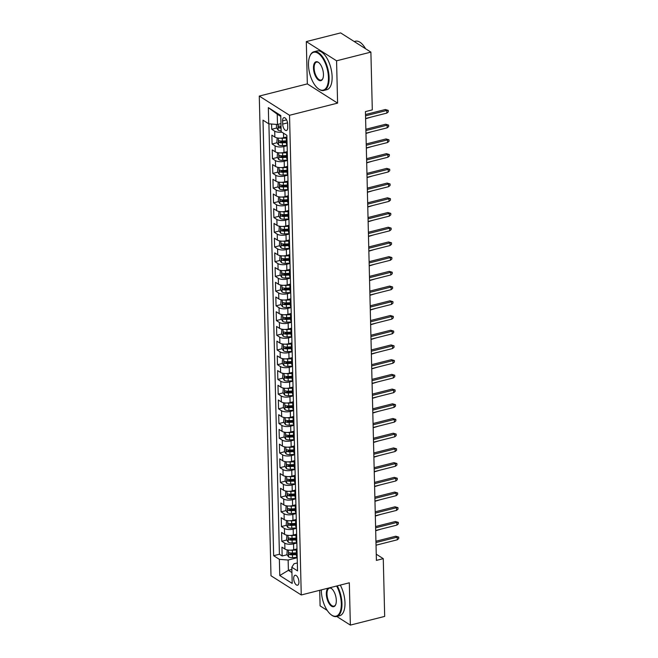 <?xml version="1.0" encoding="UTF-8"?>
<svg xmlns="http://www.w3.org/2000/svg" width="658" height="658" viewBox="0 0 658 658"><rect width="100%" height="100%" fill="white"/><g stroke="black" fill="none" stroke-linecap="round" stroke-linejoin="round"><path stroke-width="0.99" d="M298.929 581.902A5.116 2.369 -104.2 0 0 295.055 575.281A5.116 2.369 -104.2 0 0 293.69 578.579A5.116 2.369 -104.2 0 0 297.564 585.201A5.116 2.369 -104.2 0 0 298.929 581.902M319.714 590.3L320.092 605.886L327.223 610.41M259.277 96.076L270.997 575.758L301.257 594.972L289.536 115.29L259.277 96.076L307.335 83.895L337.595 103.117L336.567 60.807L306.307 41.594L307.335 83.895M306.307 41.594L340.63 32.9L370.89 52.114L336.567 60.807M271.598 124.033L271.729 129.281L276.714 128.014M280.431 127.076L281.04 126.92M286.584 136.996L283.623 137.744A6.391 2.492 178.6 0 1 274.855 137.061L271.869 135.161L272.091 143.995L277.076 142.728M280.793 141.791L283.993 140.977M286.946 151.71L283.985 152.459A6.391 2.492 -1.4 0 1 275.217 151.776L272.231 149.876L272.445 158.701L277.437 157.443M281.147 156.497L284.346 155.691M287.307 166.425L284.338 167.173A6.391 2.492 -1.4 0 1 275.579 166.49L272.593 164.59L272.807 173.416L277.791 172.157M281.509 171.212L284.708 170.406M287.669 181.139L284.7 181.888A6.391 2.492 -1.4 0 1 275.932 181.197L272.947 179.305L273.169 188.13L278.153 186.872M281.871 185.926L285.07 185.12M288.023 195.854L285.062 196.602A6.391 2.492 -1.4 0 1 276.294 195.911L273.309 194.02L273.522 202.845L278.515 201.587M282.224 200.641L285.432 199.835M288.385 210.56L285.416 211.317A6.391 2.492 -1.4 0 1 276.656 210.626L273.67 208.734L273.884 217.559L278.877 216.301M282.586 215.355L285.786 214.549M288.747 225.275L285.778 226.031A6.391 2.492 -1.4 0 1 277.018 225.34L274.032 223.449L274.246 232.274L279.231 231.016M282.948 230.07L286.148 229.264M289.101 239.989L286.14 240.746A6.391 2.492 -1.4 0 1 277.372 240.055L274.386 238.163L274.608 246.989L279.592 245.73M283.31 244.784L286.51 243.978M289.462 254.704L286.501 255.46A6.391 2.492 -1.4 0 1 277.734 254.769L274.748 252.878L274.962 261.703L279.954 260.445M283.664 259.499L286.863 258.693M289.824 269.418L286.855 270.175A6.391 2.492 -1.4 0 1 278.095 269.484L275.11 267.592L275.324 276.418L280.308 275.159M284.026 274.213L287.225 273.407M290.186 284.133L287.217 284.889A6.391 2.492 -1.4 0 1 278.449 284.198L275.472 282.307L275.686 291.132L280.67 289.874M284.388 288.928L287.587 288.122M290.54 298.847L287.579 299.604A6.391 2.492 -1.4 0 1 278.811 298.913L275.825 297.021L276.047 305.847L281.032 304.58M284.741 303.642L287.949 302.836M290.902 313.562L287.933 314.318A6.391 2.492 -1.4 0 1 279.173 313.627L276.187 311.736L276.401 320.561L281.394 319.294M285.103 318.357L288.303 317.543M291.264 328.276L288.294 329.025A6.391 2.492 -1.4 0 1 279.535 328.342L276.549 326.45L276.763 335.276L281.747 334.009M285.465 333.071L288.665 332.257M291.626 342.991L288.656 343.739A6.391 2.492 -1.4 0 1 279.889 343.057L276.903 341.165L277.125 349.99L282.109 348.724M285.827 347.786L289.026 346.972M291.979 357.705L289.018 358.454A6.391 2.492 -1.4 0 1 280.25 357.771L277.265 355.879L277.479 364.705L282.471 363.438M286.181 362.5L289.38 361.686M292.341 372.42L289.372 373.168A6.391 2.492 -1.4 0 1 280.612 372.486L277.627 370.586L277.841 379.419L282.833 378.153M286.543 377.215L289.742 376.401M292.703 387.134L289.734 387.883A6.391 2.492 -1.4 0 1 280.974 387.2L277.989 385.3L278.202 394.134L283.187 392.867M286.904 391.929L290.104 391.115M293.057 401.849L290.096 402.597A6.391 2.492 -1.4 0 1 281.328 401.915L278.342 400.015L278.564 408.848L283.549 407.582M287.266 406.644L290.466 405.83M293.419 416.563L290.449 417.312A6.391 2.492 -1.4 0 1 281.69 416.629L278.704 414.729L278.918 423.563L283.911 422.296M287.62 421.359L290.82 420.544M293.781 431.278L290.811 432.026A6.391 2.492 -1.4 0 1 282.052 431.344L279.066 429.444L279.28 438.277L284.264 437.011M287.982 436.073L291.181 435.259M294.142 445.992L291.173 446.741A6.391 2.492 -1.4 0 1 282.405 446.058L279.42 444.158L279.642 452.992L284.626 451.725M288.344 450.788L291.543 449.973M294.496 460.707L291.535 461.455A6.391 2.492 -1.4 0 1 282.767 460.773L279.782 458.873L279.995 467.706L284.988 466.44M288.697 465.502L291.905 464.688M294.858 475.421L291.889 476.17A6.391 2.492 -1.4 0 1 283.129 475.487L280.144 473.587L280.357 482.421L285.35 481.154M289.059 480.217L292.259 479.402M295.22 490.136L292.251 490.884A6.391 2.492 -1.4 0 1 283.491 490.202L280.505 488.302L280.719 497.135L285.704 495.869M289.421 494.931L292.621 494.117M295.574 504.85L292.613 505.599A6.391 2.492 -1.4 0 1 283.845 504.916L280.859 503.016L281.081 511.85L286.065 510.583M289.783 509.646L292.983 508.831M295.935 519.565L292.974 520.313A6.391 2.492 -1.4 0 1 284.207 519.631L281.221 517.731L281.435 526.556L286.427 525.298M290.137 524.352L293.336 523.546M296.297 534.28L293.328 535.028A6.391 2.492 -1.4 0 1 284.569 534.345L281.583 532.445L281.797 541.271L286.781 540.012M290.499 539.067L293.698 538.26M370.89 52.114L372.305 109.87L365.437 111.605L376.409 560.394L383.269 558.65L376.253 554.192M282.586 120.875L282.669 124.107A4.96 2.295 -104.2 0 0 286.419 130.523A4.96 2.295 -104.2 0 0 287.735 127.331L287.661 124.091A4.96 2.295 -104.2 0 0 283.902 117.675A4.96 2.295 -104.2 0 0 282.586 120.875L286.584 119.855M297.334 562.935L294.027 563.766L291.807 567.237L297.531 570.873L286.888 135.334L281.163 131.699L280.769 115.512L268.332 107.616L268.727 123.803L263.003 120.167L273.646 555.706L279.37 559.341L288.138 560.032L288.393 570.33L291.938 572.583M291.807 567.237L292.201 583.424L279.773 575.528L279.37 559.341M296.848 543.023L293.542 543.853A6.391 2.492 178.6 0 1 284.782 543.171L281.797 541.271M296.659 548.994L293.69 549.743L293.542 543.853M296.487 528.308L293.188 529.139A6.391 2.492 178.6 0 1 284.421 528.456L281.435 526.556M296.133 513.594L292.826 514.424A6.391 2.492 178.6 0 1 284.067 513.742L281.081 511.85M295.771 498.879L292.465 499.71A6.391 2.492 178.6 0 1 283.705 499.027L280.719 497.135M295.409 484.165L292.111 484.995A6.391 2.492 178.6 0 1 283.343 484.313L280.357 482.421M295.047 469.45L291.749 470.281A6.391 2.492 178.6 0 1 282.981 469.598L279.995 467.706M294.694 454.736L291.387 455.575A6.391 2.492 178.6 0 1 282.627 454.884L279.642 452.992M294.332 440.021L291.025 440.86A6.391 2.492 178.6 0 1 282.266 440.169L279.28 438.277M293.97 425.307L290.671 426.145A6.391 2.492 178.6 0 1 281.904 425.455L278.918 423.563M293.616 410.592L290.31 411.431A6.391 2.492 178.6 0 1 281.542 410.74L278.564 408.848M293.254 395.877L289.948 396.716A6.391 2.492 178.6 0 1 281.188 396.026L278.202 394.134M292.892 381.163L289.594 382.002A6.391 2.492 178.6 0 1 280.826 381.311L277.841 379.419M292.53 366.448L289.232 367.287A6.391 2.492 178.6 0 1 280.464 366.596L277.479 364.705M292.177 351.734L288.87 352.573A6.391 2.492 178.6 0 1 280.111 351.882L277.125 349.99M291.815 337.019L288.508 337.858A6.391 2.492 178.6 0 1 279.749 337.167L276.763 335.276M291.453 322.305L288.155 323.144A6.391 2.492 178.6 0 1 279.387 322.453L276.401 320.561M291.099 307.59L287.793 308.429A6.391 2.492 178.6 0 1 279.025 307.747L276.047 305.847M290.737 292.876L287.431 293.715A6.391 2.492 178.6 0 1 278.671 293.032L275.686 291.132M290.375 278.161L287.077 279A6.391 2.492 178.6 0 1 278.309 278.318L275.324 276.418M290.014 263.447L286.715 264.286A6.391 2.492 178.6 0 1 277.947 263.603L274.962 261.703M289.66 248.732L286.353 249.571A6.391 2.492 178.6 0 1 277.594 248.889L274.608 246.989M289.298 234.018L285.991 234.857A6.391 2.492 178.6 0 1 277.232 234.174L274.246 232.274M288.936 219.303L285.638 220.142A6.391 2.492 178.6 0 1 276.87 219.459L273.884 217.559M288.574 204.597L285.276 205.428A6.391 2.492 178.6 0 1 276.508 204.745L273.522 202.845M288.22 189.882L284.914 190.713A6.391 2.492 178.6 0 1 276.154 190.03L273.169 188.13M287.859 175.168L284.552 175.999A6.391 2.492 178.6 0 1 275.792 175.316L272.807 173.416M287.497 160.453L284.198 161.284A6.391 2.492 178.6 0 1 275.431 160.601L272.445 158.701M287.143 145.739L283.837 146.57A6.391 2.492 178.6 0 1 275.069 145.887L272.091 143.995M281.879 132.159A6.391 2.492 178.6 0 1 274.715 131.172L271.729 129.281M268.9 123.819L279.42 554.25L282.159 555.985L287.143 554.727M293.69 549.743A6.391 2.492 -1.4 0 1 284.922 549.052L281.945 547.16L282.159 555.985M287.118 144.834A6.391 2.492 178.6 0 1 286.386 143.715L286.246 137.835A6.391 2.492 178.6 0 1 286.921 136.675M286.97 138.953A6.391 2.492 178.6 0 1 286.246 137.835M280.785 116.441L277.24 114.188L277.495 124.494L268.727 123.803M280.966 123.614L277.495 124.494M336.764 616.472L350.352 625.1L384.683 616.406L383.269 558.65M350.352 625.1L349.324 582.799L301.257 594.972M337.595 103.117L289.536 115.29M291.856 569.45L288.393 570.33L279.773 575.528M297.21 557.737L288.138 560.032M290.861 553.781L294.06 552.975M287.332 153.668A6.391 2.492 178.6 0 1 286.6 152.549A6.391 2.492 178.6 0 1 287.275 151.389M286.6 152.549L286.748 158.43A6.391 2.492 -1.4 0 0 287.48 159.549M287.694 168.382A6.391 2.492 178.6 0 1 286.962 167.264A6.391 2.492 178.6 0 1 287.636 166.104M286.962 167.264L287.11 173.144A6.391 2.492 -1.4 0 0 287.834 174.263M288.056 183.097A6.391 2.492 178.6 0 1 287.324 181.97A6.391 2.492 178.6 0 1 287.998 180.818M287.324 181.97L287.464 187.859A6.391 2.492 -1.4 0 0 288.196 188.978M288.41 197.811A6.391 2.492 178.6 0 1 287.686 196.684A6.391 2.492 178.6 0 1 288.36 195.533M287.686 196.684L287.826 202.574A6.391 2.492 -1.4 0 0 288.558 203.692M288.772 212.526A6.391 2.492 178.6 0 1 288.039 211.399A6.391 2.492 178.6 0 1 288.714 210.247M288.039 211.399L288.188 217.288A6.391 2.492 -1.4 0 0 288.92 218.407M289.133 227.24A6.391 2.492 178.6 0 1 288.401 226.113A6.391 2.492 178.6 0 1 289.076 224.962M288.401 226.113L288.549 232.003A6.391 2.492 -1.4 0 0 289.273 233.121M289.495 241.947A6.391 2.492 178.6 0 1 288.763 240.828A6.391 2.492 178.6 0 1 289.438 239.676M288.763 240.828L288.903 246.717A6.391 2.492 -1.4 0 0 289.635 247.836M289.849 256.661A6.391 2.492 178.6 0 1 289.117 255.543A6.391 2.492 178.6 0 1 289.791 254.391M289.117 255.543L289.265 261.432A6.391 2.492 -1.4 0 0 289.997 262.55M290.211 271.376A6.391 2.492 178.6 0 1 289.479 270.257A6.391 2.492 178.6 0 1 290.153 269.106M289.479 270.257L289.627 276.146A6.391 2.492 -1.4 0 0 290.351 277.265M290.573 286.09A6.391 2.492 178.6 0 1 289.841 284.972A6.391 2.492 178.6 0 1 290.515 283.82M289.841 284.972L289.981 290.861A6.391 2.492 -1.4 0 0 290.713 291.979M290.926 300.805A6.391 2.492 178.6 0 1 290.203 299.686A6.391 2.492 178.6 0 1 290.877 298.535M290.203 299.686L290.343 305.575A6.391 2.492 -1.4 0 0 291.075 306.694M291.288 315.519A6.391 2.492 178.6 0 1 290.556 314.401A6.391 2.492 178.6 0 1 291.231 313.249M290.556 314.401L290.704 320.29A6.391 2.492 -1.4 0 0 291.436 321.408M291.65 330.234A6.391 2.492 178.6 0 1 290.918 329.115A6.391 2.492 178.6 0 1 291.593 327.964M290.918 329.115L291.066 335.004A6.391 2.492 -1.4 0 0 291.79 336.123M292.012 344.948A6.391 2.492 178.6 0 1 291.28 343.83A6.391 2.492 178.6 0 1 291.955 342.678M291.28 343.83L291.42 349.719A6.391 2.492 -1.4 0 0 292.152 350.837M292.366 359.663A6.391 2.492 178.6 0 1 291.642 358.544A6.391 2.492 178.6 0 1 292.316 357.393M291.642 358.544L291.782 364.433A6.391 2.492 -1.4 0 0 292.514 365.552M292.728 374.377A6.391 2.492 178.6 0 1 291.996 373.259A6.391 2.492 178.6 0 1 292.67 372.107M291.996 373.259L292.144 379.148A6.391 2.492 -1.4 0 0 292.868 380.266M293.09 389.092A6.391 2.492 178.6 0 1 292.358 387.973A6.391 2.492 178.6 0 1 293.032 386.822M292.358 387.973L292.497 393.854A6.391 2.492 -1.4 0 0 293.229 394.981M293.443 403.806A6.391 2.492 178.6 0 1 292.72 402.688A6.391 2.492 178.6 0 1 293.394 401.536M292.72 402.688L292.859 408.569A6.391 2.492 -1.4 0 0 293.591 409.695M293.805 418.521A6.391 2.492 178.6 0 1 293.073 417.402A6.391 2.492 178.6 0 1 293.748 416.243M293.073 417.402L293.221 423.283A6.391 2.492 -1.4 0 0 293.953 424.41M294.167 433.235A6.391 2.492 178.6 0 1 293.435 432.117A6.391 2.492 178.6 0 1 294.11 430.957M293.435 432.117L293.583 437.998A6.391 2.492 -1.4 0 0 294.307 439.125M294.529 447.95A6.391 2.492 178.6 0 1 293.797 446.831A6.391 2.492 178.6 0 1 294.471 445.672M293.797 446.831L293.937 452.712A6.391 2.492 -1.4 0 0 294.669 453.831M294.883 462.664A6.391 2.492 178.6 0 1 294.159 461.546A6.391 2.492 178.6 0 1 294.833 460.386M294.159 461.546L294.299 467.427A6.391 2.492 -1.4 0 0 295.031 468.545M295.245 477.379A6.391 2.492 178.6 0 1 294.513 476.26A6.391 2.492 178.6 0 1 295.187 475.101M294.513 476.26L294.661 482.141A6.391 2.492 -1.4 0 0 295.393 483.26M295.606 492.094A6.391 2.492 178.6 0 1 294.874 490.975A6.391 2.492 178.6 0 1 295.549 489.815M294.874 490.975L295.014 496.856A6.391 2.492 -1.4 0 0 295.746 497.974M295.96 506.808A6.391 2.492 178.6 0 1 295.236 505.689A6.391 2.492 178.6 0 1 295.911 504.53M295.236 505.689L295.376 511.57A6.391 2.492 -1.4 0 0 296.108 512.689M296.322 521.523A6.391 2.492 178.6 0 1 295.59 520.404A6.391 2.492 178.6 0 1 296.264 519.244M295.59 520.404L295.738 526.285A6.391 2.492 -1.4 0 0 296.47 527.403M296.684 536.237A6.391 2.492 178.6 0 1 295.952 535.11A6.391 2.492 178.6 0 1 296.626 533.959M295.952 535.11L296.1 540.999A6.391 2.492 -1.4 0 0 296.824 542.118M297.046 550.952A6.391 2.492 178.6 0 1 296.314 549.825A6.391 2.492 178.6 0 1 296.988 548.673M279.42 554.25L273.646 555.706M296.314 549.825L296.454 555.714A6.391 2.492 -1.4 0 0 297.186 556.832M277.24 114.188L268.332 107.616M365.544 115.833L386.789 110.454L385.317 109.516L388.261 110.379L386.789 110.454L386.855 113.102L365.609 118.481M385.317 109.516L365.511 114.533M388.261 110.379L388.294 111.852L386.855 113.102M276.426 124.403L276.508 127.701L278.178 130.21A4.236 1.653 -1.4 0 0 281.139 130.909M281.032 126.344A4.236 1.653 178.6 0 1 278.852 125.991C278.005 126.237 278.021 126.829 278.893 127.759A4.236 1.653 -1.4 0 0 281.073 128.113M281.056 127.282A2.155 0.839 178.6 0 1 280.867 127.257L278.893 127.759M328.449 77.537A19.501 9.039 -104.2 0 0 320.824 55.724A19.501 9.039 -104.2 0 0 309.803 56.251A19.501 9.039 -104.2 0 0 308.487 64.862A19.501 9.039 -104.2 0 0 317.962 88.476A19.501 9.039 -104.2 0 0 328.449 77.537M309.902 56.02A19.987 9.261 75.8 0 1 310 55.774A19.987 9.261 75.8 0 1 313.973 51.727A19.987 9.261 75.8 0 1 329.107 77.586A19.987 9.261 75.8 0 1 323.785 90.467A19.987 9.261 75.8 0 1 318.365 88.797A19.987 9.261 75.8 0 1 318.168 88.633M323.456 74.37A9.755 4.524 75.8 0 1 322.798 78.68A9.755 4.524 75.8 0 1 317.288 78.944A9.755 4.524 75.8 0 1 313.479 68.037A9.755 4.524 75.8 0 1 318.719 62.568A9.755 4.524 75.8 0 1 323.456 74.37M318.924 62.732A9.27 4.302 -104.2 0 0 316.605 62.107A9.27 4.302 -104.2 0 0 314.137 68.087A9.27 4.302 -104.2 0 0 321.153 80.087A9.27 4.302 -104.2 0 0 322.897 78.434M354.226 41.528L355.443 41.224A19.987 9.261 75.8 0 1 365.552 48.725M313.973 51.727L316.991 50.962A19.987 9.261 75.8 0 1 332.125 76.822A19.987 9.261 75.8 0 1 326.804 89.702L323.785 90.467M321.334 589.881A19.501 9.039 -104.2 0 0 321.351 590.9A19.501 9.039 -104.2 0 0 330.818 614.506A19.501 9.039 -104.2 0 0 341.305 603.567A19.501 9.039 -104.2 0 0 336.608 586.015M337.266 585.85A19.987 9.261 75.8 0 1 341.963 603.625A19.987 9.261 75.8 0 1 336.641 616.505A19.987 9.261 75.8 0 1 331.221 614.827A19.987 9.261 75.8 0 1 331.023 614.662M329.798 587.742A9.755 4.524 75.8 0 1 331.574 588.597A9.755 4.524 75.8 0 1 336.312 600.4A9.755 4.524 75.8 0 1 335.654 604.71A9.755 4.524 75.8 0 1 330.143 604.973A9.755 4.524 75.8 0 1 326.335 594.067A9.755 4.524 75.8 0 1 328.145 588.162M331.78 588.762A9.27 4.302 -104.2 0 0 329.461 588.137A9.27 4.302 -104.2 0 0 326.993 594.116A9.27 4.302 -104.2 0 0 334.009 606.117A9.27 4.302 -104.2 0 0 335.753 604.463M340.285 585.085A19.987 9.261 75.8 0 1 344.981 602.86A19.987 9.261 75.8 0 1 339.668 615.732L336.641 616.505M365.897 130.547L387.143 125.168L385.67 124.23L388.615 125.094L387.143 125.168L387.208 127.817L365.963 133.196M385.67 124.23L365.873 129.248M388.615 125.094L388.656 126.566L387.208 127.817M366.259 145.262L387.504 139.883L386.032 138.945L388.977 139.809L387.504 139.883L387.57 142.531L366.325 147.91M386.032 138.945L366.226 143.962M388.977 139.809L389.018 141.281L387.57 142.531M366.621 159.976L387.866 154.589L386.394 153.659L389.339 154.523L387.866 154.589L387.932 157.237L366.687 162.625M386.394 153.659L366.588 158.677M389.339 154.523L389.371 155.995L387.932 157.237M366.983 174.691L388.228 169.303L386.756 168.374L389.701 169.238L388.228 169.303L388.286 171.952L367.049 177.339M386.756 168.374L366.95 173.391M389.701 169.238L389.733 170.71L388.286 171.952M277.141 137.892L276.862 142.416L278.54 144.924A4.236 1.653 -1.4 0 0 282.438 145.615L287.135 145.393M280.242 138.164A4.236 1.653 -1.4 0 0 282.257 138.262L286.246 138.065M285.391 137.292L286.403 137.242M286.32 140.861L282.323 141.059A4.236 1.653 178.6 0 1 279.206 140.705C278.367 140.952 278.383 141.544 279.255 142.473A4.236 1.653 -1.4 0 0 282.372 142.819L286.362 142.63M286.345 141.815L282.224 142.013A2.155 0.839 178.6 0 1 281.229 141.972L279.255 142.473M371.309 117.034L365.609 118.753M277.503 152.607L277.224 157.13L278.893 159.639A4.236 1.653 -1.4 0 0 282.8 160.33L287.488 160.108M280.596 152.878A4.236 1.653 -1.4 0 0 282.619 152.977L286.608 152.779M285.753 152.006L286.765 151.957M286.674 155.576L282.685 155.773A4.236 1.653 178.6 0 1 279.568 155.42C278.729 155.666 278.745 156.259 279.609 157.188A4.236 1.653 -1.4 0 0 282.726 157.533L286.724 157.344M286.699 156.53L282.578 156.727A2.155 0.839 178.6 0 1 281.591 156.686L279.609 157.188M371.663 131.748L365.971 133.467M277.865 167.321L277.586 171.845L279.255 174.354A4.236 1.653 -1.4 0 0 283.154 175.044L287.85 174.822M280.958 167.593A4.236 1.653 -1.4 0 0 282.973 167.691L286.97 167.494M286.115 166.721L287.127 166.671M287.036 170.29L283.047 170.488A4.236 1.653 178.6 0 1 279.93 170.134C279.091 170.381 279.099 170.973 279.971 171.903A4.236 1.653 -1.4 0 0 283.088 172.248L287.077 172.059M287.061 171.244L282.94 171.442A2.155 0.839 178.6 0 1 281.945 171.401L279.971 171.903M372.025 146.463L366.333 148.182M278.227 182.036L277.947 186.551L279.617 189.068A4.236 1.653 -1.4 0 0 283.516 189.759L288.212 189.537M281.32 182.307A4.236 1.653 -1.4 0 0 283.335 182.406L287.332 182.208M286.469 181.435L287.48 181.386M287.398 185.005L283.401 185.202A4.236 1.653 178.6 0 1 280.292 184.849C279.444 185.095 279.461 185.688 280.333 186.617A4.236 1.653 -1.4 0 0 283.45 186.962L287.439 186.773M287.423 185.959L283.302 186.156A2.155 0.839 178.6 0 1 282.307 186.115L280.333 186.617M372.387 161.177L366.695 162.896M367.337 189.405L388.582 184.018L387.11 183.089L390.054 183.952L388.582 184.018L388.648 186.666L367.403 192.054M387.11 183.089L367.304 188.106M390.054 183.952L390.095 185.424L388.648 186.666M278.581 196.75L278.301 201.266L279.979 203.783A4.236 1.653 -1.4 0 0 283.878 204.474L288.566 204.243M281.673 197.022A4.236 1.653 -1.4 0 0 283.697 197.12L287.686 196.923M286.83 196.15L287.842 196.1M287.76 199.719L283.762 199.917A4.236 1.653 178.6 0 1 280.645 199.563C279.806 199.81 279.823 200.394 280.686 201.332A4.236 1.653 -1.4 0 0 283.804 201.677L287.801 201.488M287.776 200.674L283.656 200.871A2.155 0.839 178.6 0 1 282.669 200.83L280.686 201.332M372.741 175.892L367.049 177.611M367.699 204.12L388.944 198.732L387.472 197.803L390.416 198.667L388.944 198.732L389.01 201.381L367.764 206.768M387.472 197.803L367.666 202.82M390.416 198.667L390.449 200.139L389.01 201.381M278.943 211.465L278.663 215.98L280.333 218.497A4.236 1.653 -1.4 0 0 284.231 219.188L288.928 218.958M282.035 211.736A4.236 1.653 -1.4 0 0 284.059 211.835L288.048 211.637M287.192 210.864L288.204 210.815M288.114 214.434L284.124 214.631A4.236 1.653 178.6 0 1 281.007 214.278C280.168 214.524 280.185 215.108 281.048 216.046A4.236 1.653 -1.4 0 0 284.166 216.392L288.163 216.202M288.138 215.388L284.017 215.585A2.155 0.839 178.6 0 1 283.022 215.544L281.048 216.046M373.102 190.606L367.411 192.325M368.061 218.834L389.306 213.447L387.833 212.518L390.778 213.381L389.306 213.447L389.371 216.095L368.126 221.483M387.833 212.518L368.028 217.535M390.778 213.381L390.811 214.853L389.371 216.095M279.305 226.179L279.025 230.695L280.695 233.212A4.236 1.653 -1.4 0 0 284.593 233.903L289.29 233.672M282.397 226.451A4.236 1.653 -1.4 0 0 284.412 226.549L288.41 226.352M287.546 225.579L288.566 225.529M288.475 229.149L284.486 229.346A4.236 1.653 178.6 0 1 281.369 228.992C280.522 229.239 280.538 229.823 281.41 230.761A4.236 1.653 -1.4 0 0 284.527 231.106L288.517 230.917M288.5 230.103L284.379 230.3A2.155 0.839 178.6 0 1 283.384 230.259L281.41 230.761M373.464 205.321L367.773 207.04M368.422 233.549L389.668 228.161L388.195 227.232L391.14 228.096L389.668 228.161L389.725 230.81L368.48 236.197M388.195 227.232L368.39 232.249M391.14 228.096L391.173 229.56L389.725 230.81M279.658 240.894L279.387 245.409L281.056 247.918A4.236 1.653 -1.4 0 0 284.955 248.617L289.652 248.387M282.759 241.165A4.236 1.653 -1.4 0 0 284.774 241.264L288.763 241.067M287.908 240.293L288.92 240.244M288.837 243.863L284.84 244.06A4.236 1.653 178.6 0 1 281.723 243.707C280.884 243.954 280.9 244.537 281.772 245.475A4.236 1.653 -1.4 0 0 284.889 245.821L288.878 245.631M288.862 244.817L284.741 245.015A2.155 0.839 178.6 0 1 283.746 244.973L281.772 245.475M373.826 220.035L368.126 221.754M368.776 248.255L390.021 242.876L388.549 241.947L391.494 242.81L390.021 242.876L390.087 245.524L368.842 250.912M388.549 241.947L368.743 246.956M391.494 242.81L391.535 244.274L390.087 245.524M280.02 255.608L279.74 260.124L281.418 262.632A4.236 1.653 -1.4 0 0 285.317 263.332L290.005 263.101M283.113 255.88A4.236 1.653 -1.4 0 0 285.136 255.978L289.125 255.781M288.27 255.008L289.281 254.959M289.191 258.578L285.202 258.767A4.236 1.653 178.6 0 1 282.085 258.421C281.246 258.668 281.262 259.252 282.126 260.19A4.236 1.653 -1.4 0 0 285.243 260.535L289.24 260.346M289.216 259.532L285.095 259.729A2.155 0.839 178.6 0 1 284.108 259.688L282.126 260.19M374.18 234.75L368.488 236.469M369.138 262.97L390.383 257.591L388.911 256.661L391.855 257.525L390.383 257.591L390.449 260.239L369.204 265.618M388.911 256.661L369.105 261.67M391.855 257.525L391.888 258.989L390.449 260.239M280.382 270.323L280.102 274.838L281.772 277.347A4.236 1.653 -1.4 0 0 285.671 278.046L290.367 277.816M283.475 270.594A4.236 1.653 -1.4 0 0 285.49 270.693L289.487 270.496M288.632 269.722L289.643 269.673M289.553 273.292L285.564 273.481A4.236 1.653 178.6 0 1 282.446 273.136C281.608 273.383 281.616 273.967 282.488 274.904A4.236 1.653 -1.4 0 0 285.605 275.25L289.594 275.06M289.578 274.246L285.457 274.444A2.155 0.839 178.6 0 1 284.462 274.402L282.488 274.904M374.542 249.464L368.85 251.183M369.5 277.684L390.745 272.305L389.273 271.367L392.217 272.231L390.745 272.305L390.811 274.954L369.566 280.333M389.273 271.367L369.467 276.385M392.217 272.231L392.25 273.703L390.811 274.954M280.744 285.037L280.464 289.553L282.134 292.062A4.236 1.653 -1.4 0 0 286.033 292.761L290.729 292.53M283.837 285.309A4.236 1.653 -1.4 0 0 285.852 285.408L289.849 285.21M288.985 284.437L290.005 284.388M289.915 288.007L285.926 288.196A4.236 1.653 178.6 0 1 282.808 287.85C281.961 288.097 281.978 288.681 282.85 289.619A4.236 1.653 -1.4 0 0 285.967 289.964L289.956 289.767M289.939 288.961L285.819 289.158A2.155 0.839 178.6 0 1 284.824 289.117L282.85 289.619M374.904 264.179L369.212 265.898M369.854 292.399L391.099 287.02L389.626 286.082L392.571 286.946L391.099 287.02L391.165 289.668L369.919 295.047M389.626 286.082L369.829 291.099M392.571 286.946L392.612 288.418L391.165 289.668M281.098 299.752L280.818 304.267L282.496 306.776A4.236 1.653 -1.4 0 0 286.394 307.475L291.091 307.245M284.19 300.023A4.236 1.653 -1.4 0 0 286.214 300.114L290.203 299.925M289.347 299.151L290.359 299.102M290.277 302.721L286.279 302.91A4.236 1.653 178.6 0 1 283.162 302.565C282.323 302.812 282.34 303.396 283.211 304.333A4.236 1.653 -1.4 0 0 286.32 304.679L290.318 304.481M290.293 303.675L286.172 303.873A2.155 0.839 178.6 0 1 285.185 303.832L283.211 304.333M375.257 278.893L369.566 280.612M370.215 307.113L391.461 301.734L389.988 300.796L392.933 301.66L391.461 301.734L391.526 304.383L370.281 309.762M389.988 300.796L370.183 305.814M392.933 301.66L392.974 303.132L391.526 304.383M281.459 314.466L281.18 318.982L282.85 321.491A4.236 1.653 -1.4 0 0 286.756 322.19L291.445 321.959M284.552 314.738A4.236 1.653 -1.4 0 0 286.575 314.828L290.565 314.639M289.709 313.866L290.721 313.817M290.63 317.436L286.641 317.625A4.236 1.653 178.6 0 1 283.524 317.279C282.685 317.526 282.701 318.11 283.565 319.048A4.236 1.653 -1.4 0 0 286.682 319.393L290.68 319.196M290.655 318.39L286.534 318.587A2.155 0.839 178.6 0 1 285.539 318.546L283.565 319.048M375.619 293.608L369.928 295.327M370.577 321.828L391.823 316.449L390.35 315.511L393.295 316.375L391.823 316.449L391.888 319.097L370.643 324.476M390.35 315.511L370.544 320.528M393.295 316.375L393.328 317.847L391.888 319.097M281.821 329.181L281.542 333.696L283.211 336.205A4.236 1.653 -1.4 0 0 287.11 336.904L291.807 336.674M284.914 329.452A4.236 1.653 -1.4 0 0 286.929 329.543L290.926 329.354M290.063 328.581L291.083 328.531M290.992 332.15L287.003 332.339A4.236 1.653 178.6 0 1 283.886 331.994C283.047 332.241 283.055 332.825 283.927 333.754A4.236 1.653 -1.4 0 0 287.044 334.108L291.033 333.91M291.017 333.104L286.896 333.302A2.155 0.839 178.6 0 1 285.901 333.261L283.927 333.754M375.981 308.322L370.289 310.041M370.939 336.542L392.184 331.163L390.712 330.226L393.657 331.089L392.184 331.163L392.242 333.812L370.997 339.191M390.712 330.226L370.906 335.243M393.657 331.089L393.69 332.561L392.242 333.812M282.183 343.895L281.904 348.411L283.573 350.92A4.236 1.653 -1.4 0 0 287.472 351.619L292.168 351.388M285.276 344.167A4.236 1.653 -1.4 0 0 287.291 344.257L291.28 344.068M290.425 343.295L291.436 343.246M291.354 346.865L287.357 347.054A4.236 1.653 178.6 0 1 284.24 346.708C283.401 346.947 283.417 347.539 284.289 348.469A4.236 1.653 -1.4 0 0 287.406 348.822L291.395 348.625M291.379 347.819L287.258 348.016A2.155 0.839 178.6 0 1 286.263 347.975L284.289 348.469M376.343 323.037L370.651 324.756M371.293 351.257L392.538 345.878L391.066 344.94L394.01 345.804L392.538 345.878L392.604 348.526L371.359 353.905M391.066 344.94L371.26 349.957M394.01 345.804L394.052 347.276L392.604 348.526M282.537 358.61L282.257 363.126L283.935 365.634A4.236 1.653 -1.4 0 0 287.834 366.333L292.522 366.103M285.63 358.881A4.236 1.653 -1.4 0 0 287.653 358.972L291.642 358.783M290.787 358.01L291.798 357.96M291.716 361.579L287.719 361.768A4.236 1.653 178.6 0 1 284.601 361.423C283.762 361.661 283.779 362.254 284.643 363.183A4.236 1.653 -1.4 0 0 287.76 363.537L291.757 363.339M291.733 362.525L287.612 362.731A2.155 0.839 178.6 0 1 286.625 362.69L284.643 363.183M376.697 337.751L371.005 339.47M371.655 365.971L392.9 360.592L391.428 359.655L394.372 360.518L392.9 360.592L392.966 363.241L371.721 368.62M391.428 359.655L371.622 364.672M394.372 360.518L394.405 361.99L392.966 363.241M282.899 373.325L282.619 377.84L284.289 380.349A4.236 1.653 -1.4 0 0 288.188 381.048L292.884 380.817M285.991 373.596A4.236 1.653 -1.4 0 0 288.015 373.686L292.004 373.497M291.149 372.724L292.16 372.675M292.07 376.294L288.081 376.483A4.236 1.653 178.6 0 1 284.963 376.137C284.124 376.376 284.133 376.968 285.004 377.898A4.236 1.653 -1.4 0 0 288.122 378.251L292.111 378.054M292.094 377.24L287.974 377.445A2.155 0.839 178.6 0 1 286.978 377.404L285.004 377.898M377.059 352.466L371.367 354.185M372.017 380.686L393.262 375.307L391.79 374.369L394.734 375.233L393.262 375.307L393.328 377.955L372.083 383.334M391.79 374.369L371.984 379.386M394.734 375.233L394.767 376.705L393.328 377.955M283.261 388.031L282.981 392.555L284.651 395.063A4.236 1.653 -1.4 0 0 288.549 395.762L293.246 395.532M286.353 388.31A4.236 1.653 -1.4 0 0 288.369 388.401L292.366 388.212M291.502 387.439L292.522 387.389M292.432 391.008L288.443 391.197A4.236 1.653 178.6 0 1 285.325 390.852C284.478 391.091 284.495 391.683 285.366 392.612A4.236 1.653 -1.4 0 0 288.484 392.966L292.473 392.768M292.456 391.954L288.336 392.16A2.155 0.839 178.6 0 1 287.34 392.11L285.366 392.612M377.421 367.18L371.729 368.891M372.37 395.4L393.616 390.021L392.143 389.084L395.088 389.947L393.616 390.021L393.681 392.67L372.436 398.049M392.143 389.084L372.346 394.101M395.088 389.947L395.129 391.42L393.681 392.67M283.614 402.745L283.335 407.269L285.013 409.778A4.236 1.653 -1.4 0 0 288.911 410.477L293.608 410.247M286.707 403.025A4.236 1.653 -1.4 0 0 288.73 403.115L292.72 402.926M291.864 402.153L292.876 402.104M292.794 405.715L288.796 405.912A4.236 1.653 178.6 0 1 285.679 405.567C284.84 405.805 284.856 406.397 285.728 407.327A4.236 1.653 -1.4 0 0 288.846 407.68L292.835 407.483M292.818 406.669L288.697 406.874A2.155 0.839 178.6 0 1 287.702 406.825L285.728 407.327M377.774 381.895L372.083 383.606M372.732 410.115L393.978 404.736L392.505 403.798L395.45 404.662L393.978 404.736L394.043 407.384L372.798 412.763M392.505 403.798L372.699 408.815M395.45 404.662L395.491 406.134L394.043 407.384M283.976 417.46L283.697 421.984L285.366 424.492A4.236 1.653 -1.4 0 0 289.273 425.191L293.962 424.961M287.069 417.731A4.236 1.653 -1.4 0 0 289.092 417.83L293.081 417.641M292.226 416.868L293.238 416.818M293.147 420.429L289.158 420.626A4.236 1.653 178.6 0 1 286.041 420.281C285.202 420.52 285.218 421.112 286.082 422.041A4.236 1.653 -1.4 0 0 289.199 422.395L293.197 422.197M293.172 421.383L289.051 421.589A2.155 0.839 178.6 0 1 288.064 421.539L286.082 422.041M378.136 396.609L372.444 398.32M373.094 424.829L394.339 419.45L392.867 418.513L395.812 419.376L394.339 419.45L394.405 422.099L373.16 427.478M392.867 418.513L373.061 423.53M395.812 419.376L395.845 420.849L394.405 422.099M284.338 432.174L284.059 436.698L285.728 439.207A4.236 1.653 -1.4 0 0 289.627 439.906L294.323 439.676M287.431 432.446A4.236 1.653 -1.4 0 0 289.446 432.545L293.443 432.347M292.588 431.582L293.6 431.533M293.509 435.144L289.52 435.341A4.236 1.653 178.6 0 1 286.403 434.996C285.564 435.234 285.572 435.826 286.444 436.756A4.236 1.653 -1.4 0 0 289.561 437.109L293.55 436.912M293.534 436.098L289.413 436.303A2.155 0.839 178.6 0 1 288.418 436.254L286.444 436.756M378.498 411.324L372.806 413.035M373.456 439.544L394.701 434.165L393.229 433.227L396.174 434.091L394.701 434.165L394.759 436.813L373.514 442.192M393.229 433.227L373.423 438.244M396.174 434.091L396.206 435.563L394.759 436.813M284.7 446.889L284.421 451.413L286.09 453.921A4.236 1.653 -1.4 0 0 289.989 454.62L294.685 454.39M287.793 447.16A4.236 1.653 -1.4 0 0 289.808 447.259L293.805 447.062M292.942 446.297L293.953 446.247M293.871 449.858L289.874 450.056A4.236 1.653 178.6 0 1 286.765 449.702C285.917 449.949 285.934 450.541 286.806 451.47A4.236 1.653 -1.4 0 0 289.923 451.824L293.912 451.627M293.896 450.812L289.775 451.018A2.155 0.839 178.6 0 1 288.78 450.969L286.806 451.47M378.86 426.039L373.168 427.749M373.81 454.259L395.055 448.879L393.583 447.942L396.527 448.805L395.055 448.879L395.121 451.528L373.876 456.907M393.583 447.942L373.777 452.959M396.527 448.805L396.568 450.278L395.121 451.528M285.054 461.603L284.774 466.127L286.452 468.636A4.236 1.653 -1.4 0 0 290.351 469.327L295.039 469.105M288.146 461.875A4.236 1.653 -1.4 0 0 290.17 461.974L294.159 461.776M293.304 461.011L294.315 460.962M294.233 464.573L290.236 464.77A4.236 1.653 178.6 0 1 287.118 464.416C286.279 464.663 286.296 465.255 287.159 466.185A4.236 1.653 -1.4 0 0 290.277 466.538L294.274 466.341M294.249 465.527L290.129 465.732A2.155 0.839 178.6 0 1 289.142 465.683L287.159 466.185M379.214 440.745L373.522 442.464M374.172 468.973L395.417 463.594L393.945 462.656L396.889 463.52L395.417 463.594L395.483 466.242L374.238 471.621M393.945 462.656L374.139 467.674M396.889 463.52L396.922 464.992L395.483 466.242M285.416 476.318L285.136 480.842L286.806 483.35A4.236 1.653 -1.4 0 0 290.704 484.041L295.401 483.819M288.508 476.589A4.236 1.653 -1.4 0 0 290.532 476.688L294.521 476.491M293.665 475.726L294.677 475.676M294.587 479.287L290.597 479.485A4.236 1.653 178.6 0 1 287.48 479.131C286.641 479.378 286.649 479.97 287.521 480.899A4.236 1.653 -1.4 0 0 290.639 481.253L294.636 481.056M294.611 480.241L290.491 480.447A2.155 0.839 178.6 0 1 289.495 480.398L287.521 480.899M379.576 455.459L373.884 457.178M374.534 483.688L395.779 478.308L394.306 477.371L397.251 478.234L395.779 478.308L395.845 480.957L374.599 486.336M394.306 477.371L374.501 482.388M397.251 478.234L397.284 479.707L395.845 480.957M374.896 498.402L396.132 493.023L394.668 492.085L397.613 492.949L396.132 493.023L396.198 495.671L374.953 501.051M394.668 492.085L374.863 497.103M397.613 492.949L397.646 494.421L396.198 495.671M375.249 513.117L396.494 507.729L395.022 506.8L397.967 507.663L396.494 507.729L396.56 510.386L375.315 515.765M395.022 506.8L375.216 511.817M397.967 507.663L398.008 509.136L396.56 510.386M285.778 491.033L285.498 495.556L287.168 498.065A4.236 1.653 -1.4 0 0 291.066 498.756L295.763 498.534M288.87 491.304A4.236 1.653 -1.4 0 0 290.885 491.403L294.883 491.205M294.019 490.432L295.039 490.391M294.949 494.002L290.959 494.199A4.236 1.653 178.6 0 1 287.842 493.845C286.995 494.092 287.011 494.684 287.883 495.614A4.236 1.653 -1.4 0 0 291 495.968L294.99 495.77M294.973 494.956L290.852 495.153A2.155 0.839 178.6 0 1 289.857 495.112L287.883 495.614M379.937 470.174L374.246 471.893M286.131 505.747L285.852 510.271L287.53 512.779A4.236 1.653 -1.4 0 0 291.428 513.47L296.125 513.248M289.232 506.018A4.236 1.653 -1.4 0 0 291.247 506.117L295.236 505.92M294.381 505.147L295.393 505.097M295.31 508.716L291.313 508.914A4.236 1.653 178.6 0 1 288.196 508.56C287.357 508.807 287.373 509.399 288.245 510.328A4.236 1.653 -1.4 0 0 291.362 510.674L295.352 510.485M295.335 509.67L291.214 509.868A2.155 0.839 178.6 0 1 290.219 509.827L288.245 510.328M380.299 484.888L374.599 486.607M286.493 520.462L286.214 524.985L287.891 527.494A4.236 1.653 -1.4 0 0 291.79 528.185L296.478 527.963M289.586 520.733A4.236 1.653 -1.4 0 0 291.609 520.832L295.598 520.634M294.743 519.861L295.755 519.812M295.664 523.431L291.675 523.628A4.236 1.653 178.6 0 1 288.558 523.274C287.719 523.521 287.735 524.113 288.599 525.043A4.236 1.653 -1.4 0 0 291.716 525.388L295.713 525.199M295.689 524.385L291.568 524.582A2.155 0.839 178.6 0 1 290.581 524.541L288.599 525.043M380.653 499.603L374.961 501.322M375.611 527.831L396.856 522.444L395.384 521.514L398.329 522.378L396.856 522.444L396.922 525.092L375.677 530.48M395.384 521.514L375.578 526.532M398.329 522.378L398.361 523.85L396.922 525.092M286.855 535.176L286.575 539.7L288.245 542.208A4.236 1.653 -1.4 0 0 292.144 542.899L296.84 542.677M289.948 535.447A4.236 1.653 -1.4 0 0 291.963 535.546L295.96 535.349M295.105 534.576L296.116 534.526M296.026 538.145L292.037 538.343A4.236 1.653 178.6 0 1 288.92 537.989C288.081 538.236 288.089 538.828 288.961 539.757A4.236 1.653 -1.4 0 0 292.078 540.103L296.067 539.914M296.051 539.099L291.93 539.297A2.155 0.839 178.6 0 1 290.935 539.256L288.961 539.757M381.015 514.317L375.323 516.036M375.973 542.546L397.218 537.158L395.746 536.229L398.69 537.092L397.218 537.158L397.284 539.807L376.039 545.194M395.746 536.229L375.94 541.246M398.69 537.092L398.723 538.565L397.284 539.807M287.217 549.891L286.937 554.406L288.607 556.923A4.236 1.653 -1.4 0 0 292.506 557.614L297.202 557.384M290.31 550.162A4.236 1.653 -1.4 0 0 292.325 550.261L296.322 550.063M295.458 549.29L296.47 549.241M296.388 552.86L292.399 553.057A4.236 1.653 178.6 0 1 289.281 552.704C288.434 552.95 288.451 553.534 289.323 554.472A4.236 1.653 -1.4 0 0 292.44 554.817L296.429 554.628M296.413 553.814L292.292 554.011A2.155 0.839 178.6 0 1 291.297 553.97L289.323 554.472M381.377 529.032L375.685 530.751M293.328 535.028L293.188 529.139M292.974 520.313L292.826 514.424M292.613 505.599L292.465 499.71M292.251 490.884L292.111 484.995M291.889 476.17L291.749 470.281M291.535 461.455L291.387 455.575M291.173 446.741L291.025 440.86M290.811 432.026L290.671 426.145M290.449 417.312L290.31 411.431M290.096 402.597L289.948 396.716M289.734 387.883L289.594 382.002M289.372 373.168L289.232 367.287M289.018 358.454L288.87 352.573M288.656 343.739L288.508 337.858M288.294 329.025L288.155 323.144M287.933 314.318L287.793 308.429M287.579 299.604L287.431 293.715M287.217 284.889L287.077 279M286.855 270.175L286.715 264.286M286.501 255.46L286.353 249.571M286.14 240.746L285.991 234.857M285.778 226.031L285.638 220.142M285.416 211.317L285.276 205.428M285.062 196.602L284.914 190.713M284.7 181.888L284.552 175.999M284.338 167.173L284.198 161.284M283.985 152.459L283.837 146.57M283.623 137.744L283.508 133.187M274.855 137.061L274.715 131.172M284.922 549.052L284.782 543.171M284.569 534.345L284.421 528.456M284.207 519.631L284.067 513.742M283.845 504.916L283.705 499.027M283.491 490.202L283.343 484.313M283.129 475.487L282.981 469.598M282.767 460.773L282.627 454.884M282.405 446.058L282.266 440.169M282.052 431.344L281.904 425.455M281.69 416.629L281.542 410.74M281.328 401.915L281.188 396.026M280.974 387.2L280.826 381.311M280.612 372.486L280.464 366.596M280.25 357.771L280.111 351.882M279.889 343.057L279.749 337.167M279.535 328.342L279.387 322.453M279.173 313.627L279.025 307.747M278.811 298.913L278.671 293.032M278.449 284.198L278.309 278.318M278.095 269.484L277.947 263.603M277.734 254.769L277.594 248.889M277.372 240.055L277.232 234.174M277.018 225.34L276.87 219.459M276.656 210.626L276.508 204.745M276.294 195.911L276.154 190.03M275.932 181.197L275.792 175.316M275.579 166.49L275.431 160.601M275.217 151.776L275.069 145.887M287.546 122.873L282.669 124.107M277.997 124.362L278.137 130.144M278.326 138.081L278.499 144.859M282.372 142.819L282.438 145.615M282.257 138.262L282.323 141.059M278.688 152.788L278.852 159.573M282.726 157.533L282.8 160.33M282.619 152.977L282.685 155.773M279.05 167.502L279.214 174.288M283.088 172.248L283.154 175.044M282.973 167.691L283.047 170.488M279.411 182.217L279.576 189.002M283.45 186.962L283.516 189.759M283.335 182.406L283.401 185.202M279.765 196.931L279.938 203.717M283.804 201.677L283.878 204.474M283.697 197.12L283.762 199.917M280.127 211.646L280.292 218.431M284.166 216.392L284.231 219.188M284.059 211.835L284.124 214.631M280.489 226.36L280.653 233.146M284.527 231.106L284.593 233.903M284.412 226.549L284.486 229.346M280.851 241.075L281.015 247.86M284.889 245.821L284.955 248.617M284.774 241.264L284.84 244.06M281.205 255.789L281.369 262.575M285.243 260.535L285.317 263.332M285.136 255.978L285.202 258.767M281.566 270.504L281.731 277.289M285.605 275.25L285.671 278.046M285.49 270.693L285.564 273.481M281.928 285.218L282.093 292.004M285.967 289.964L286.033 292.761M285.852 285.408L285.926 288.196M282.282 299.933L282.455 306.718M286.32 304.679L286.394 307.475M286.214 300.114L286.279 302.91M282.644 314.647L282.808 321.433M286.682 319.393L286.756 322.19M286.575 314.828L286.641 317.625M283.006 329.362L283.17 336.148M287.044 334.108L287.11 336.904M286.929 329.543L287.003 332.339M283.368 344.076L283.532 350.862M287.406 348.822L287.472 351.619M287.291 344.257L287.357 347.054M283.721 358.791L283.886 365.577M287.76 363.537L287.834 366.333M287.653 358.972L287.719 361.768M284.083 373.505L284.248 380.291M288.122 378.251L288.188 381.048M288.015 373.686L288.081 376.483M284.445 388.22L284.61 394.997M288.484 392.966L288.549 395.762M288.369 388.401L288.443 391.197M284.799 402.935L284.972 409.712M288.846 407.68L288.911 410.477M288.73 403.115L288.796 405.912M285.161 417.649L285.325 424.426M289.199 422.395L289.273 425.191M289.092 417.83L289.158 420.626M285.523 432.364L285.687 439.141M289.561 437.109L289.627 439.906M289.446 432.545L289.52 435.341M285.885 447.078L286.049 453.855M289.923 451.824L289.989 454.62M289.808 447.259L289.874 450.056M286.238 461.793L286.403 468.57M290.277 466.538L290.351 469.327M290.17 461.974L290.236 464.77M286.6 476.507L286.765 483.285M290.639 481.253L290.704 484.041M290.532 476.688L290.597 479.485M286.962 491.222L287.127 497.999M291 495.968L291.066 498.756M290.885 491.403L290.959 494.199M287.316 505.936L287.488 512.714M291.362 510.674L291.428 513.47M291.247 506.117L291.313 508.914M287.678 520.643L287.842 527.428M291.716 525.388L291.79 528.185M291.609 520.832L291.675 523.628M288.039 535.357L288.204 542.143M292.078 540.103L292.144 542.899M291.963 535.546L292.037 538.343M288.401 550.072L288.566 556.857M292.44 554.817L292.506 557.614M292.325 550.261L292.399 553.057M309.803 56.251L310 55.774"/></g></svg>
